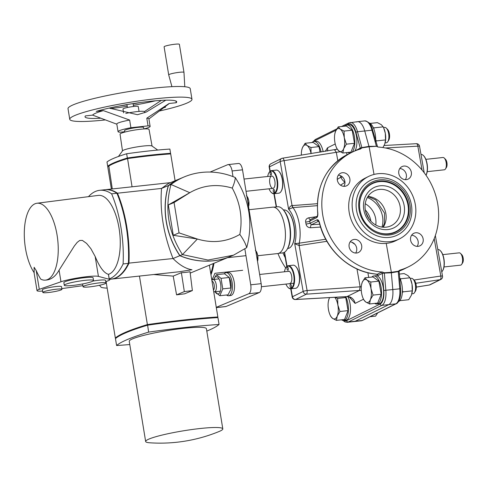 <?xml version="1.0" encoding="UTF-8"?>
<svg xmlns="http://www.w3.org/2000/svg" width="487" height="487" viewBox="0 0 487 487"><rect width="100%" height="100%" fill="white"/><g stroke="black" fill="none" stroke-linecap="round" stroke-linejoin="round"><path stroke-width="0.73" d="M376.956 146.277L368.963 146.362L364.739 130.973A15.481 6.629 -96.2 0 0 357.495 121.689A15.481 6.629 -96.2 0 0 356.49 121.981M360.52 148.973L361.987 147.871A1.236 0.578 -103.9 0 1 361.859 147.61L368.963 146.362A1.236 0.53 -96.2 0 0 369.128 146.776L374.022 174.437L369.128 146.776L376.384 146.313L378.289 147.074A63.858 57.009 -116.3 0 1 436.541 198.355A63.858 57.009 -116.3 0 1 408.581 266.766A63.858 57.009 -116.3 0 1 399.93 270.108L398.214 271.259L391.347 272.306L384.377 272.763L382.319 272.02L381.163 272.318A1.236 1.108 -116.3 0 1 382.307 273.408L378.21 275.435L375.994 273.974M384.377 272.763A1.236 0.536 -88.5 0 0 384.346 273.085L391.341 272.805A1.236 0.53 83.8 0 1 391.347 272.306L386.228 243.378L391.347 272.306A1.236 0.53 83.8 0 0 391.341 272.805L392.802 289.558A15.481 6.629 83.8 0 1 388.815 304.612L355.23 321.25L388.815 304.612L395.767 303.858L362.182 320.495A15.481 6.629 83.8 0 1 361.177 320.793L354.226 321.548A15.481 6.629 -96.2 0 0 355.23 321.25L348.272 322.004L381.857 305.367A15.481 6.629 -96.2 0 0 385.85 290.313L384.346 273.085L382.307 273.408L383.793 290.459L392.802 289.558A15.481 6.629 83.8 0 1 388.815 304.612L381.857 305.367A1.546 1.382 63.7 0 1 380.201 304.01A13.934 5.966 -96.2 0 0 383.793 290.459M361.987 147.871L369.128 146.776A1.236 0.53 -96.2 0 1 368.963 146.362L364.739 130.973A15.481 6.629 -96.2 0 0 357.495 121.689L348.923 122.864L341.533 126.523M360.417 149.01A63.858 57.009 63.7 0 0 351.894 152.315A63.858 57.009 63.7 0 0 323.946 220.8A63.858 57.009 63.7 0 0 382.319 272.02M354.201 239.434A6.964 6.221 -116.3 0 1 361.397 244.48A6.964 6.221 -116.3 0 1 358.499 252.467A6.964 6.221 -116.3 0 1 349.83 248.985A6.964 6.221 -116.3 0 1 352.314 239.981A6.964 6.221 -116.3 0 1 354.201 239.434M344.802 186.314A6.964 6.221 63.7 0 0 346.689 185.766A6.964 6.221 63.7 0 0 349.173 176.763A6.964 6.221 63.7 0 0 340.504 173.281A6.964 6.221 63.7 0 0 337.607 181.261A6.964 6.221 63.7 0 0 344.802 186.314M277.961 253.526A63.858 57.009 63.7 0 0 285.686 267.972M357.495 121.689L364.726 120.904A15.481 6.629 83.8 0 1 371.971 130.193L357.507 131.758L361.859 147.61L360.264 148.085A1.236 1.108 -116.3 0 1 359.936 149.15M319.734 224.209L311.455 224.726L310.085 223.277A23.845 1.528 -99.5 0 0 309.695 221.098L316.739 217.61C317.621 216.952 317.968 215.394 317.792 212.941A63.858 57.009 -116.3 0 1 347.517 154.482L351.894 152.315M320.58 227.07L310.542 227.752C308.015 227.587 306.518 226.376 306.043 224.123L310.085 223.277L317.128 219.789C318.078 219.527 318.882 220.556 319.551 222.876L319.411 222.985C325.724 249.478 349.185 271.265 374.363 273.907L376.609 274.224M319.551 222.876A63.858 57.009 63.7 0 0 374.515 273.877L376.786 274.388M291.037 288.773L292.45 296.747A3.099 0.432 170 0 0 292.182 296.985A3.099 3.099 0 0 0 295.408 299.535A3.099 1.406 -93.2 0 0 295.652 299.475L347.103 296.577A7.743 6.909 -116.3 0 1 355.108 303.395L349.319 297.027M325.255 151.372L327.562 147.768L335.239 143.963M343.992 126.255L348.357 124.094A14.245 6.1 -96.2 0 1 355.948 132.367L360.264 148.085L355.51 150.696M356.04 150.173A1.236 1.108 -116.3 0 1 356.058 150.477M317.451 216.1L317.792 212.941M350.141 241.881A6.964 6.221 -116.3 0 1 355.979 245.941A6.964 6.221 -116.3 0 1 355.668 253.039M343.865 186.338A6.964 6.221 63.7 0 0 344.169 179.234A6.964 6.221 63.7 0 0 338.337 175.18M381.163 272.318L377.072 274.345A1.236 1.108 -116.3 0 1 378.21 275.435M344.966 182.296L340.541 185.188M356.971 268.964L360.137 286.825A7.743 1.084 170 0 0 361.293 286.673M340.462 175.679L340.742 177.25L337.241 179.405M317.354 203.688L292.267 205.599A3.099 1.211 85.5 0 0 292.949 207.608A25.16 10.769 83.8 0 1 299.237 243.165A1.583 1.449 -78.8 0 1 299.14 243.177A3.099 1.224 -95.6 0 0 299.14 245.558L294.714 243.683L299.14 243.177M325.736 239.233L299.237 243.165A3.099 1.242 81.4 0 0 299.335 245.533L326.899 241.308M317.311 205.66L292.949 207.608A1.583 1.327 -146.5 0 0 292.845 207.614L288.627 209.313C289.485 206.957 290.629 205.727 292.072 205.624A4.499 4.085 -117.8 0 1 292.267 205.599M299.335 245.533A4.499 4.085 -117.8 0 1 299.14 245.558L307.096 290.532A3.099 0.432 170 0 0 303.164 291.439A3.099 2.764 63.7 0 0 306.366 294.166A3.099 1.211 -94 0 0 307.096 290.532L360.137 286.825L359.461 290.453A7.743 6.909 -116.3 0 1 361.281 290.593M269.95 171.375L269.195 167.108A3.099 0.432 -10 0 1 269.463 166.864L280.177 161.562L288.627 209.313A22.061 9.448 -96.2 0 1 294.714 243.683L303.164 291.439L292.45 296.747A3.099 2.764 -116.3 0 0 295.652 299.475L306.366 294.166L359.461 290.453L346.908 296.638C349.843 297.161 351.115 297.606 350.725 297.971L350.305 297.161M327.477 151.019A7.743 6.909 63.7 0 0 327.562 147.768M334.959 149.844A7.743 6.909 63.7 0 0 336.401 149.339L336.401 149.339A7.743 6.909 63.7 0 0 337.071 148.955M334.587 149.911L336.328 152.315A7.743 1.084 170 0 0 340.109 151.731M342.513 177.012A7.743 1.084 170 0 1 340.742 177.25A7.743 3.257 -118.6 0 0 344.96 182.156M306.043 224.123L305.678 222.09C305.367 219.881 306.402 218.45 308.782 217.799L316.221 216.709M310.28 219.649A3.099 1.364 81.4 0 1 308.782 217.799M305.678 222.09A3.099 0.572 -10.2 0 0 309.695 221.098L310.542 219.582M310.195 219.692L317.329 216.155M318.65 221.165L311.455 224.726A3.099 1.333 -93.6 0 0 310.542 227.752M292.845 207.614A3.099 1.236 82.5 0 1 292.072 205.624L284.11 160.649A3.099 1.242 -99.1 0 0 282.472 158.202A3.099 1.242 -99.1 0 0 282.308 158.257A3.099 2.764 63.7 0 0 281.583 158.482A3.099 2.764 63.7 0 0 280.177 161.562A3.099 0.432 -10 0 1 284.11 160.649L336.328 152.315L337.82 160.734M342.939 320.428L345.027 321.931L347.268 322.297L354.226 321.548A15.481 6.629 -96.2 0 0 355.23 321.25L362.182 320.495A1.546 1.382 -116.3 0 0 362.602 320.373L361.177 320.793M398.214 271.259A1.236 0.517 76.1 0 0 398.256 271.582L391.341 272.805L392.802 289.558L399.76 288.803A15.481 6.629 83.8 0 1 395.767 303.858A1.546 1.382 -116.3 0 0 396.187 303.736L362.602 320.373M403.869 166.067A6.964 6.221 -116.3 0 1 411.058 171.12A6.964 6.221 -116.3 0 1 408.161 179.1A6.964 6.221 -116.3 0 1 399.492 175.618A6.964 6.221 -116.3 0 1 401.976 166.615A6.964 6.221 -116.3 0 1 403.869 166.067M415.673 232.768A6.964 6.221 63.7 0 0 413.78 233.322A6.964 6.221 63.7 0 0 411.302 242.325A6.964 6.221 63.7 0 0 419.964 245.807A6.964 6.221 63.7 0 0 422.868 237.82A6.964 6.221 63.7 0 0 415.673 232.768M364.726 120.904C368.884 121.592 371.551 124.739 372.719 130.352A1.236 0.396 164.6 0 0 371.971 130.193L376.323 146.045A1.236 0.475 -88.8 0 0 376.384 146.313M399.626 270.34L399.133 271.417L400.637 288.669L399.76 288.803L398.256 271.582L398.999 271.6M413.987 280.031L440.82 276.038A3.099 1.437 81.5 0 1 440.12 279.672A3.099 2.764 63.7 0 0 440.845 279.441A3.099 3.099 0 0 0 442.519 276.129A3.099 0.432 170 0 0 440.82 276.038L434.197 238.63M416.318 287.093L429.248 285.029A3.099 3.099 0 0 0 430.131 284.749A3.099 2.764 -116.3 0 1 429.406 284.974A3.099 1.242 80.9 0 1 429.248 285.029A3.099 1.242 80.9 0 1 429.077 285.029M417.14 246.379A6.964 6.221 63.7 0 0 417.444 239.281A6.964 6.221 63.7 0 0 411.612 235.221M399.803 168.52A6.964 6.221 -116.3 0 1 405.641 172.575A6.964 6.221 -116.3 0 1 405.33 179.679M416.312 143.695A3.099 1.406 86.8 0 1 417.834 146.161A3.099 0.432 -10 0 1 419.532 146.246A3.099 3.099 0 0 0 416.312 143.695L384.127 145.51M297.941 286.453A11.225 4.803 -96.2 0 0 298.056 286.277A11.225 4.803 -96.2 0 0 299.505 276.178A11.225 4.803 -96.2 0 0 295.926 266.626A11.225 4.803 -96.2 0 0 295.773 266.474M288.121 287.519A11.609 4.973 -96.2 0 0 288.274 287.683A11.609 4.973 -96.2 0 0 290.763 288.803L295.633 288.28A11.609 4.973 -96.2 0 0 296.382 288.054A11.609 4.973 -96.2 0 0 297.825 286.648A11.609 4.973 -96.2 0 0 299.322 276.202A11.609 4.973 -96.2 0 0 295.621 266.316A11.609 4.973 -96.2 0 0 293.131 265.19L288.261 265.719A11.609 4.973 -96.2 0 0 286.07 267.351A11.609 4.973 -96.2 0 0 285.954 267.54M290.763 288.803A11.609 4.973 -96.2 0 0 291.518 288.584A11.609 4.973 -96.2 0 0 294.343 275.831A11.609 4.973 -96.2 0 0 288.261 265.719M285.93 284.085A11.225 4.803 -96.2 0 0 287.969 287.373A11.225 4.803 -96.2 0 0 291.104 288.243A11.225 4.803 -96.2 0 0 293.308 273.25A11.225 4.803 -96.2 0 0 285.839 267.716A11.225 4.803 -96.2 0 0 284.481 271.783M287.854 271.417A6.191 2.654 83.8 0 1 288.499 271.143A6.191 2.654 83.8 0 1 291.743 276.537A6.191 2.654 83.8 0 1 290.234 283.337A6.191 2.654 83.8 0 1 289.832 283.458M287.36 267.113A1.546 0.664 83.8 0 1 287.464 267.083A1.546 0.664 83.8 0 1 288.286 268.55A1.546 0.664 83.8 0 1 287.799 270.163A1.546 0.664 83.8 0 1 286.983 268.812A1.546 0.664 83.8 0 1 287.36 267.113M290.97 287.488A1.546 0.664 -96.2 0 0 291.348 285.79A1.546 0.664 -96.2 0 0 290.532 284.438A1.546 0.664 -96.2 0 0 290.045 286.052A1.546 0.664 -96.2 0 0 290.867 287.519A1.546 0.664 -96.2 0 0 290.97 287.488M281.109 191.367A11.225 4.803 -96.2 0 0 281.23 191.19A11.225 4.803 -96.2 0 0 282.679 181.091A11.225 4.803 -96.2 0 0 279.1 171.54A11.225 4.803 -96.2 0 0 278.948 171.387M271.289 192.432A11.609 4.973 -96.2 0 0 271.442 192.596A11.609 4.973 -96.2 0 0 273.931 193.716L278.801 193.193A11.609 4.973 -96.2 0 0 279.556 192.968A11.609 4.973 -96.2 0 0 280.993 191.561A11.609 4.973 -96.2 0 0 282.497 181.109A11.609 4.973 -96.2 0 0 278.789 171.229A11.609 4.973 -96.2 0 0 276.299 170.103L271.429 170.633A11.609 4.973 -96.2 0 0 269.238 172.264A11.609 4.973 -96.2 0 0 269.122 172.453M273.931 193.716A11.609 4.973 -96.2 0 0 274.686 193.497A11.609 4.973 -96.2 0 0 277.511 180.744A11.609 4.973 -96.2 0 0 271.429 170.633M269.019 188.798A11.225 4.803 -96.2 0 0 271.137 192.286A11.225 4.803 -96.2 0 0 274.272 193.156A11.225 4.803 -96.2 0 0 276.476 178.163A11.225 4.803 -96.2 0 0 269.007 172.629A11.225 4.803 -96.2 0 0 267.686 176.489M273.402 188.25A6.191 2.654 83.8 0 1 273 188.372A6.191 2.654 83.8 0 1 269.701 182.497A6.191 2.654 83.8 0 1 271.667 176.057A6.191 2.654 83.8 0 1 274.912 181.45A6.191 2.654 83.8 0 1 273.402 188.25M270.535 172.027A1.546 0.664 83.8 0 1 270.632 171.996A1.546 0.664 83.8 0 1 271.46 173.463A1.546 0.664 83.8 0 1 270.967 175.07A1.546 0.664 83.8 0 1 270.157 173.725A1.546 0.664 83.8 0 1 270.535 172.027M274.138 192.402A1.546 0.664 -96.2 0 0 274.516 190.697A1.546 0.664 -96.2 0 0 273.706 189.352A1.546 0.664 -96.2 0 0 273.213 190.965A1.546 0.664 -96.2 0 0 274.041 192.432A1.546 0.664 -96.2 0 0 274.138 192.402M437.807 249.514A11.609 4.973 83.8 0 1 440.272 250.641A11.609 4.973 83.8 0 1 443.974 260.521A11.609 4.973 83.8 0 1 442.476 270.967A11.609 4.973 83.8 0 1 441.764 271.856M440.425 250.799A11.225 4.803 83.8 0 1 440.577 250.951A11.225 4.803 83.8 0 1 444.156 260.502A11.225 4.803 83.8 0 1 442.707 270.602A11.225 4.803 83.8 0 1 442.592 270.778M420.981 154.422A11.609 4.973 83.8 0 1 423.44 155.554A11.609 4.973 83.8 0 1 426.009 175.235M423.599 155.712A11.225 4.803 83.8 0 1 423.751 155.858A11.225 4.803 83.8 0 1 427.3 165.178A11.225 4.803 83.8 0 1 426.028 175.265M291.823 245.521A18.963 8.121 -96.2 0 0 291.938 245.345A18.963 8.121 -96.2 0 0 294.385 228.281A18.963 8.121 -96.2 0 0 288.341 212.137A18.963 8.121 -96.2 0 0 288.188 211.985M287.677 248.467L288.048 248.431A19.352 8.285 -96.2 0 0 289.308 248.06A19.352 8.285 -96.2 0 0 291.707 245.71A19.352 8.285 -96.2 0 0 294.203 228.3A19.352 8.285 -96.2 0 0 288.03 211.827A19.352 8.285 -96.2 0 0 283.878 209.952L283.507 209.994M345.752 296.705A14.129 6.051 83.8 0 1 348.321 311.643A14.129 6.051 83.8 0 1 343.743 320.464L345.825 320.239A14.129 6.051 -96.2 0 0 350.397 311.54A14.129 6.051 -96.2 0 0 347.937 296.668M343.743 320.464A14.129 6.051 83.8 0 1 341.551 319.813M376.871 304.052L378.959 303.827A14.129 6.051 -96.2 0 0 383.446 289.132A14.129 6.051 -96.2 0 0 375.915 275.739L373.827 275.965A14.129 6.051 83.8 0 1 381.364 289.357A14.129 6.051 83.8 0 1 376.871 304.052A14.129 6.051 83.8 0 1 374.686 303.401M371.831 277.066A14.129 6.051 83.8 0 1 372.908 276.239A14.129 6.051 83.8 0 1 373.827 275.965M323.155 151.707A14.129 6.051 -96.2 0 0 316.069 141.212L313.981 141.443A14.129 6.051 83.8 0 1 321.091 152.035M311.984 142.545A14.129 6.051 83.8 0 1 313.068 141.711A14.129 6.051 83.8 0 1 313.981 141.443M354.883 150.952A14.129 6.051 -96.2 0 0 356.192 134.832A14.129 6.051 -96.2 0 0 349.197 124.806L347.115 125.031A14.129 6.051 83.8 0 1 354.372 136.433A14.129 6.051 83.8 0 1 351.791 152.37M345.113 126.133A14.129 6.051 83.8 0 1 346.196 125.305A14.129 6.051 83.8 0 1 347.115 125.031M350.159 153.119L350.305 153.107A14.129 6.051 83.8 0 1 350.159 153.119A14.129 6.051 83.8 0 1 347.968 152.468M398.457 301.605A14.129 6.051 -96.2 0 0 402.378 292.097A14.129 6.051 -96.2 0 0 399.699 277.937M375.666 141.078A14.129 6.051 -96.2 0 0 369 122.858M377.687 312.904L375.593 316.124L369.943 316.733M399.364 274.084L404.094 273.572L407.948 275.575L409.938 277.785L410.681 279.508A11.609 4.973 83.8 0 1 412.026 284.219A11.609 4.973 83.8 0 1 412.112 292.699A11.609 4.973 83.8 0 1 412.081 292.851M410.383 278.789L412.026 284.219L412.252 290.855L402.986 291.859L402.335 292.754M399.967 278.491L400.673 278.789L400.594 279.982M402.414 290.532L402.986 291.859M409.938 277.785L400.673 278.789M412.252 290.855L411.418 295.183L408.721 299.712L399.73 300.686M370.163 123.418L377.382 122.639L381.236 124.642L383.226 126.851L383.969 128.574A11.609 4.973 83.8 0 1 385.314 133.286A11.609 4.973 83.8 0 1 385.394 141.766A11.609 4.973 83.8 0 1 385.369 141.918M383.665 127.862L385.314 133.286L385.54 139.921L376.274 140.926L375.8 141.571M373.255 127.557L373.961 127.856L373.876 129.049M375.702 139.599L376.274 140.926M383.226 126.851L373.961 127.856M385.54 139.921L384.706 144.249L382.898 147.549M334.733 297.32A11.609 4.973 83.8 0 1 337.868 305.075A11.609 4.973 83.8 0 1 337.26 316.039L336.426 320.367L344.534 319.49L348.065 310.633L345.752 297.563L344.644 296.766M335.184 297.295L337.643 298.44L337.868 305.075L339.956 311.51L337.26 316.039A11.609 4.973 83.8 0 1 332.566 318.364L330.576 316.154L329.839 314.432A11.609 4.973 83.8 0 1 328.488 309.72A11.609 4.973 83.8 0 1 328.408 301.24A11.609 4.973 83.8 0 1 329.072 298.817L328.433 301.088M345.752 297.563L337.643 298.44M329.656 297.606A11.609 4.973 83.8 0 0 329.121 298.695L329.62 297.612M336.426 320.367L332.566 318.364A11.609 4.973 83.8 0 1 329.839 314.432M348.065 310.633L339.956 311.51M369.554 303.961L377.662 303.078L381.193 294.221L378.88 281.151L373.036 276.939L364.927 277.815L366.875 279.995L370.771 282.028L370.997 288.669L373.085 295.104L370.388 299.633L369.554 303.961L365.7 301.952L363.71 299.742L362.967 298.026A11.609 4.973 83.8 0 1 361.622 293.308A11.609 4.973 83.8 0 1 361.537 284.834A11.609 4.973 83.8 0 1 362.206 282.405L361.567 284.676M378.88 281.151L370.771 282.028M366.875 279.995A11.609 4.973 83.8 0 0 362.255 282.29L364.927 277.815M366.954 280.049A11.609 4.973 83.8 0 1 370.997 288.669A11.609 4.973 83.8 0 1 370.388 299.633A11.609 4.973 83.8 0 1 365.7 301.952A11.609 4.973 83.8 0 1 362.967 298.026M381.193 294.221L373.085 295.104M410.231 278.442L411.375 278.32A7.743 3.312 83.8 0 1 413.031 279.069A7.743 3.312 83.8 0 1 415.332 284.469A7.743 3.312 83.8 0 1 414.504 292.62A7.743 3.312 83.8 0 1 413.043 293.71L411.868 293.838M413.031 279.069L414.26 280.305A6.191 2.654 83.8 0 1 416.099 284.627A6.191 2.654 83.8 0 1 415.435 291.147L414.504 292.62M320.026 152.206L319.034 146.63L313.19 142.417L305.081 143.294L307.035 145.473L310.925 147.506L311.071 153.636A11.609 4.973 83.8 0 0 307.114 145.528M319.034 146.63L310.925 147.506M301.386 155.183A11.609 4.973 83.8 0 1 301.69 150.306A11.609 4.973 83.8 0 1 302.36 147.884L301.721 150.154M307.035 145.473A11.609 4.973 83.8 0 0 302.409 147.762L305.081 143.294M342.842 153.028L350.95 152.145L354.481 143.288L352.168 130.218L346.324 126.005L338.209 126.882L340.243 129.122L344.059 131.094L344.285 137.736L346.373 144.17L343.676 148.699L342.842 153.028L338.982 151.019L336.992 148.815L336.255 147.092A11.609 4.973 83.8 0 1 334.904 142.374A11.609 4.973 83.8 0 1 334.825 133.901A11.609 4.973 83.8 0 1 335.494 131.472L334.855 133.742M352.168 130.218L344.059 131.094M340.163 129.061A11.609 4.973 83.8 0 0 335.537 131.356L338.209 126.882M340.243 129.122A11.609 4.973 83.8 0 1 344.285 137.736A11.609 4.973 83.8 0 1 343.676 148.699A11.609 4.973 83.8 0 1 338.982 151.019A11.609 4.973 83.8 0 1 336.255 147.092M354.481 143.288L346.373 144.17M383.519 127.509L384.657 127.387A7.743 3.312 83.8 0 1 386.319 128.136A7.743 3.312 83.8 0 1 388.62 133.535A7.743 3.312 83.8 0 1 387.786 141.687A7.743 3.312 83.8 0 1 386.325 142.776L385.15 142.904M386.319 128.136L387.542 129.372A6.191 2.654 83.8 0 1 389.387 133.694A6.191 2.654 83.8 0 1 388.717 140.213L387.786 141.687M368.525 176.471L365.092 178.175A34.833 31.095 63.7 0 0 352.685 223.186A34.833 31.095 63.7 0 0 396.01 240.602L399.45 238.898A34.833 31.095 63.7 0 0 413.944 198.976A34.833 31.095 63.7 0 0 377.979 173.725A34.833 31.095 63.7 0 0 368.525 176.471A34.833 31.095 63.7 0 0 354.031 216.386A34.833 31.095 63.7 0 0 389.996 241.643A34.833 31.095 63.7 0 0 399.45 238.898M378.728 177.962A30.486 27.217 -116.3 0 1 410.34 219.972A30.486 27.217 -116.3 0 1 362.894 225.116A30.486 27.217 -116.3 0 1 378.728 177.962M380.116 185.797A22.451 20.04 63.7 0 0 368.458 220.52A22.451 20.04 63.7 0 0 403.388 216.733A22.451 20.04 63.7 0 0 380.116 185.797M379.397 189.437A19.352 17.276 63.7 0 0 374.15 190.965A19.352 17.276 63.7 0 0 367.259 215.972A19.352 17.276 63.7 0 0 391.329 225.645A19.352 17.276 63.7 0 0 399.377 203.469A19.352 17.276 63.7 0 0 379.397 189.437M425.869 159.346L442.969 157.49A6.191 2.654 83.8 0 1 444.296 158.092A6.191 2.654 83.8 0 1 446.275 163.364A6.191 2.654 83.8 0 1 445.471 168.934A6.191 2.654 83.8 0 1 444.631 169.72A6.191 2.654 83.8 0 1 444.302 169.805L427.202 171.655M445.471 168.934L446.409 167.461A4.645 1.991 -96.2 0 0 447.005 163.285A4.645 1.991 -96.2 0 0 445.526 159.328L444.296 158.092M212.003 281.218A4.645 1.991 83.8 0 1 214.201 285.041A4.645 1.991 83.8 0 1 213.458 290.094M213.726 291.737A6.191 2.654 -96.2 0 0 214.365 291.841A6.191 2.654 -96.2 0 0 216.331 285.4A6.191 2.654 -96.2 0 0 213.026 279.526A6.191 2.654 -96.2 0 0 211.869 280.384M442.774 254.628L459.217 252.844A6.191 2.654 83.8 0 1 460.544 253.447A6.191 2.654 83.8 0 1 462.516 258.719A6.191 2.654 83.8 0 1 461.719 264.289A6.191 2.654 83.8 0 1 460.55 265.159L443.998 266.955M461.719 264.289L462.65 262.816A4.645 1.991 -96.2 0 0 463.253 258.64A4.645 1.991 -96.2 0 0 461.767 254.683L460.544 253.447M224.227 273.846A11.609 4.973 83.8 0 1 225.487 272.823A11.609 4.973 83.8 0 1 226.102 272.665A11.609 4.973 83.8 0 1 232.299 283.671A11.609 4.973 83.8 0 1 228.604 295.749A11.609 4.973 83.8 0 1 226.522 295M226.102 272.665L228.19 272.44A11.609 4.973 83.8 0 1 234.381 283.446A11.609 4.973 83.8 0 1 230.692 295.524L228.604 295.749M286.94 249.654L287.409 248.918A22.451 9.612 -96.2 0 0 290.307 228.72A22.451 9.612 -96.2 0 0 283.148 209.611L282.533 208.996A23.224 9.941 83.8 0 1 289.942 228.762A23.224 9.941 83.8 0 1 286.94 249.654A23.224 9.941 83.8 0 1 283.781 252.601A23.224 9.941 83.8 0 1 282.557 252.917L278.68 253.337M273.676 207.164L277.553 206.744A23.224 9.941 83.8 0 1 282.533 208.996M257.745 255.724L277.7 253.563A23.339 9.996 -96.2 0 0 278.935 253.24A23.339 9.996 -96.2 0 0 284.944 227.819A23.339 9.996 -96.2 0 0 272.671 207.158L249.052 209.714M244.864 248.96L250.732 284.804A7.743 3.312 83.8 0 1 248.808 293.716L216.283 307.334M210.116 172.057L227.685 164.703A7.743 3.312 83.8 0 1 228.093 164.594L238.527 163.468A7.743 3.312 83.8 0 1 242.52 169.835L261.16 283.671A7.743 3.312 83.8 0 1 259.242 292.584L226.023 306.493A7.743 3.312 83.8 0 1 225.615 306.597L216.325 307.607M228.093 164.594A7.743 3.312 83.8 0 1 232.092 170.967L233.017 176.623M183.97 72.362L179.38 44.305A7.743 0.883 170.7 0 0 179.289 44.201A7.743 0.883 170.7 0 0 171.089 44.774A7.743 0.883 170.7 0 0 164.101 46.807L168.697 74.864A7.743 0.883 170.7 0 0 168.697 74.876A7.743 0.883 170.7 0 1 175.679 72.831A7.743 0.883 170.7 0 1 183.885 72.259A7.743 0.883 170.7 0 1 183.97 72.362A7.743 0.883 170.7 0 1 183.976 72.374L184.792 86.735M159.359 111.024A61.922 7.055 170.7 0 0 191.975 99.299A61.922 7.055 170.7 0 0 129.725 102.343A61.922 7.055 170.7 0 0 69.751 119.315A61.922 7.055 170.7 0 0 104.796 119.985M100.316 118.238A46.442 5.29 -9.3 0 1 85.03 116.813A46.442 5.29 -9.3 0 1 85.469 115.894L92.621 115.121A38.875 4.432 -9.3 0 1 103.378 110.616L96.225 111.389A46.442 5.29 -9.3 0 1 146.49 101.74A46.442 5.29 -9.3 0 1 176.696 101.801A46.442 5.29 -9.3 0 1 176.257 102.72L169.105 103.494A38.875 4.432 -9.3 0 1 168.514 104.084L148.912 118.944M164.192 107.365L165.501 107.219A46.442 5.29 -9.3 0 1 163.687 107.743M176.257 102.72L175.99 101.071M191.975 99.299L190.234 88.677A61.922 7.055 170.7 0 0 127.984 91.72A61.922 7.055 170.7 0 0 68.016 108.686L69.751 119.315M165.787 100.188L146.337 112.016L137.492 114.707L109.216 108.077M103.378 110.616L129.645 120.052L130.9 127.716L148.048 125.859L146.794 118.195L169.105 103.494M155.365 100.815A46.442 5.29 -9.3 0 1 133.347 105.295M127.235 106.294A46.442 5.29 -9.3 0 1 110.47 108.528M143.884 128.945A16.254 1.851 170.7 0 0 150.136 126.413L148.882 118.749A16.254 1.851 170.7 0 0 146.794 118.195M116.831 124.197L92.621 115.121M129.645 120.052A16.254 1.851 170.7 0 0 116.801 124.002L118.055 131.667A16.254 1.851 170.7 0 0 120.143 132.22L124.733 131.721M144.469 111.572L161.355 100.377M119.79 105.892A50.313 5.734 170.7 0 0 126.991 104.827M133.103 103.828A50.313 5.734 170.7 0 0 140.274 102.538M130.9 127.716A16.254 1.851 170.7 0 0 118.055 131.667M150.136 126.413A16.254 1.851 170.7 0 0 148.048 125.859M144.755 112.716L144.596 111.73A13.161 1.498 170.7 0 0 125.774 113.447M123.601 112.862L122.974 109.039A7.743 0.883 -9.3 0 1 130.473 106.921A7.743 0.883 -9.3 0 1 138.253 106.537L139.051 111.413M143.89 128.964L143.641 127.472A9.673 1.102 170.7 0 0 133.919 127.947A9.673 1.102 170.7 0 0 124.544 130.601L124.788 132.093M127.527 158.324L127.35 158.001A96.755 11.024 -9.3 0 1 170.572 153.314L169.878 149.065A96.755 11.024 170.7 0 0 126.657 153.752A96.755 11.024 170.7 0 0 106.988 161.982L107.688 166.231A96.755 11.024 -9.3 0 1 127.35 158.001L126.657 153.752M107.688 166.231L108.065 166.469A96.475 10.994 -9.3 0 1 108.826 165.884C113.788 163.017 120.021 160.491 127.515 158.318C143.409 156.09 157.678 154.543 170.322 153.679L170.7 153.91C157.934 154.781 143.519 156.345 127.442 158.604C118.146 161.459 111.858 164.003 108.577 166.231A96.785 11.024 170.7 0 0 107.761 166.84L108.047 166.469M170.292 153.685L170.572 153.314M157.697 150.057L151.956 145.99A14.987 1.704 170.7 0 0 137.024 146.904A14.987 1.704 170.7 0 0 122.572 150.8L118.438 156.473M152.066 146.07L149.034 129.396A14.689 1.674 170.7 0 0 134.272 130.12A14.689 1.674 170.7 0 0 120.045 134.138L122.493 150.909M180.111 255.401L179.819 255.699A77.409 69.391 -112.7 0 1 168.338 185.59L168.709 185.742M181.59 178.017L168.338 183.562L161.562 188.426L117.47 193.205A77.409 33.14 83.8 0 1 128.952 263.315A77.409 33.14 83.8 0 1 111.651 279.081L179.106 271.77L191.963 269.755C185.772 268.769 179.466 265.031 173.043 258.536C163.541 234.314 159.718 210.944 161.562 188.426L168.338 185.59A77.409 69.391 -112.7 0 1 181.59 178.017A77.409 69.391 -112.7 0 1 181.657 177.992M109.721 279.288L111.097 279.142A77.409 33.14 -96.2 0 0 125.713 268.264A77.409 33.14 -96.2 0 0 128.391 263.376L128.538 263.163A77.098 33.013 -96.2 0 0 117.13 193.497A77.098 33.013 83.8 0 1 128.538 263.163A77.098 33.013 83.8 0 1 125.902 267.966A77.098 33.013 83.8 0 1 125.804 268.112A77.098 33.013 -96.2 0 0 128.538 263.163L173.043 258.536L179.819 255.699A77.409 69.391 -112.7 0 0 230.814 256.314A77.409 69.391 -112.7 0 0 230.875 256.284M173.195 276.111L181.377 272.683A77.299 69.635 -106 0 0 190.027 271.752L192.371 290.575L184.603 293.825A147.147 15.663 -10.2 0 0 176.574 294.854L173.195 276.111L153.667 274.528M230.814 256.314L190.198 273.11M139.446 276.068L147.391 324.598A147.098 16.759 -9.3 0 1 217.853 316.958L217.579 317.329A146.794 16.722 170.7 0 0 147.567 324.92L147.397 324.598M209.392 265.281L217.853 316.958M176.574 294.854L184.342 291.603L181.377 272.683M192.371 290.575L184.342 291.603M42.613 291.08A15.127 1.723 -9.3 0 1 37.018 290.654A15.127 1.723 -9.3 0 1 39.295 289.327L60.972 281.778A20.935 2.386 -9.3 0 1 81.518 277.353A20.935 2.386 -9.3 0 1 98.423 276.379L109.228 279.288A15.901 1.814 -9.3 0 1 109.782 279.648L109.228 278.911A77.409 33.14 -96.2 0 0 123.108 263.948A77.409 33.14 -96.2 0 0 111.626 193.838L117.47 193.205A77.409 33.14 83.8 0 0 105.539 189.674A77.409 33.14 83.8 0 0 105.259 189.711M175.095 180.738L170.7 153.91M132.056 186.801L127.515 158.318M106.495 281.34L106.184 282.131L115.34 338.015C119.65 334.234 130.333 329.76 147.391 324.598M111.395 189.041L107.761 166.84M99.482 285.285L101.247 287.397A123.85 53.028 -96.2 0 0 107.158 288.079M147.567 324.92C142.6 326.284 135.721 328.676 126.918 332.091C119.826 335.33 116.095 337.381 115.717 338.252L115.34 338.015M115.717 338.252A146.794 16.722 170.7 0 0 115.742 338.252L115.468 338.617L116.6 345.52A147.068 16.753 170.7 0 0 129.779 344.54M168.313 204.942L189.784 192.694L174.072 202.531L179.039 232.883L197.369 239.032C212.509 243.524 226.662 241.99 239.829 234.43C242.824 218.383 240.298 202.939 232.244 188.092C217.099 183.599 202.945 185.133 189.784 192.694L170.992 184.476C164.423 208.972 168.252 232.348 182.473 254.591L197.369 239.032L173.281 235.294L168.313 204.942L174.072 202.531M173.281 235.294L179.039 232.883M246.72 247.627C253.295 223.131 249.466 199.755 235.239 177.512A77.409 69.391 67.3 0 0 201.715 172.416A77.409 69.391 67.3 0 0 184.25 176.903A77.409 69.391 67.3 0 0 170.992 184.476L168.465 185.535A77.409 69.391 67.3 0 0 179.947 255.651L182.473 254.591L208.016 260.052L233.468 255.2L246.72 247.627C245.594 243.628 243.293 239.227 239.829 234.43M232.244 188.092C234.192 183.654 235.191 180.129 235.239 177.512M179.947 255.651A77.409 69.391 67.3 0 0 230.935 256.259L233.468 255.2M184.25 176.903L181.718 177.962A77.409 69.391 67.3 0 0 168.465 185.535M206.798 331.087A147.068 16.753 170.7 0 0 219.053 324.482A147.068 16.753 170.7 0 0 148.632 332.11A147.068 16.753 170.7 0 0 116.6 345.52M222.809 428.877L206.403 328.682A39.088 4.456 170.7 0 0 175.649 329.322A39.088 4.456 170.7 0 0 132.708 338.806A39.088 4.456 170.7 0 0 129.25 341.32L145.656 441.508A39.088 4.456 -9.3 0 1 149.113 439A39.088 4.456 -9.3 0 1 200.212 428.505A39.088 4.456 -9.3 0 1 222.809 428.877A39.088 4.456 -9.3 0 1 219.205 431.452A154.811 154.811 0 0 1 149.899 442.799A39.088 4.456 -9.3 0 1 145.656 441.508M219.053 324.482L217.926 317.573A147.068 16.753 170.7 0 0 147.5 325.206A147.068 16.753 170.7 0 0 115.468 338.617M148.632 332.11L147.579 324.92A146.764 16.722 -9.3 0 1 217.543 317.335L217.926 317.573M115.748 338.246A146.764 16.722 -9.3 0 1 147.579 324.92M213.537 263.546A47.604 20.381 83.8 0 1 210.81 273.931M210.749 273.578A48.377 20.716 -96.2 0 0 213.221 263.674M61.076 289.923A9.673 1.102 -9.3 0 1 50.447 292.273A9.673 1.102 -9.3 0 1 42.832 292.431A9.673 1.102 -9.3 0 1 52.206 289.777A9.673 1.102 -9.3 0 1 61.934 289.302A9.673 1.102 -9.3 0 1 61.076 289.923M42.832 292.431L42.399 289.771A9.673 1.102 -9.3 0 1 51.768 287.123A9.673 1.102 -9.3 0 1 61.496 286.648L61.934 289.302M34.163 272.702A38.668 16.558 83.8 0 1 24.35 230.698A38.668 16.558 83.8 0 1 36.963 203.243A38.668 16.558 83.8 0 1 57.728 239.89A38.668 16.558 83.8 0 1 45.297 280.135A38.668 16.558 83.8 0 1 40.719 279.112A61.819 33.56 85 0 1 36.221 270.577L34.12 267.266L34.163 272.702M109.228 278.911L108.479 274.339A15.328 0.444 -174.5 0 0 108.418 274.327C104.011 273.097 99.591 267.15 95.166 256.479L90.862 248.644L86.583 243.409L82.358 240.395L79.667 240.487L77.196 242.386L74.286 246.075L59.073 270.194C55.67 276.202 51.482 279.477 46.509 280.025L45.297 280.135M108.479 274.339A39.861 17.069 -96.2 0 0 119.504 231.319A39.861 17.069 -96.2 0 0 98.319 195.397L36.963 203.243M111.626 193.838A77.409 33.14 -96.2 0 0 99.695 190.307A77.409 33.14 -96.2 0 0 88.482 196.657M82.887 285.656L61.819 288.602M109.782 279.648A15.901 1.814 -9.3 0 1 105.746 281.565M123.108 263.948L128.391 263.376A77.409 33.14 -96.2 0 0 116.91 193.266A77.409 33.14 -96.2 0 0 104.979 189.735L99.695 190.307M64.29 285.285L63.852 282.624A14.823 1.686 -9.3 0 1 78.212 278.564A14.823 1.686 -9.3 0 1 93.108 277.834L93.547 280.494A14.823 1.686 -9.3 0 1 92.238 281.443A14.823 1.686 -9.3 0 1 75.954 285.041A14.823 1.686 -9.3 0 1 64.29 285.285A14.823 1.686 -9.3 0 1 78.644 281.218A14.823 1.686 -9.3 0 1 93.547 280.494M104.955 283.744A11.609 1.321 -9.3 0 1 92.201 286.563A11.609 1.321 -9.3 0 1 83.064 286.752A11.609 1.321 -9.3 0 1 94.308 283.568A11.609 1.321 -9.3 0 1 105.983 283.002A11.609 1.321 -9.3 0 1 104.955 283.744M83.064 286.752L82.632 284.098A11.609 1.321 -9.3 0 1 82.687 283.933M93.035 281.054A11.609 1.321 -9.3 0 1 105.545 280.342L105.983 283.002M242.678 270.297L214.858 273.31A48.377 20.716 83.8 0 1 211.784 279.879M213.951 263.37A48.377 20.716 83.8 0 1 210.956 274.832M245.825 255.687L227.575 257.666M215.12 291.756A8.705 3.732 -96.2 0 0 218.462 293.862A8.705 3.732 -96.2 0 0 219.984 281.176A8.705 3.732 -96.2 0 0 213.787 279.447M229.45 277.955L229.858 278.929A8.705 3.732 83.8 0 1 230.929 288.828L229.243 277.474L224.586 273.804L216.386 274.692L221.043 278.363L222.766 288.876L219.832 295.725L215.047 291.768M213.738 279.447L216.386 274.692M219.832 295.725L228.032 294.836L230.82 289.442M222.766 288.876L230.966 287.987M221.043 278.363L229.243 277.474M247 197.18L247.579 197.113L247.944 197.965A6.964 2.983 83.8 0 1 248.784 200.997L247.579 197.113L246.392 195.677M248.583 206.835L248.784 200.997A6.964 2.983 83.8 0 1 248.802 205.885A6.964 2.983 83.8 0 1 248.778 206.001M248.291 205.064L248.875 205.003M255.949 251.822L256.527 251.755L256.892 252.607A6.964 2.983 83.8 0 1 257.733 255.638L256.527 251.755L255.34 250.318M257.526 261.476L257.733 255.638A6.964 2.983 83.8 0 1 257.751 260.527A6.964 2.983 83.8 0 1 257.726 260.642M257.239 259.705L257.818 259.644M347.268 322.297A15.481 6.629 -96.2 0 0 348.272 322.004A1.546 1.382 63.7 0 1 346.616 320.641L380.201 304.01M355.948 132.367A1.236 0.396 -15.4 0 1 357.507 131.758A15.481 6.629 -96.2 0 0 350.263 122.468M343.84 320.452A13.934 5.966 -96.2 0 0 346.616 320.641M367.88 272.738L368.702 277.407M363.485 299.243L355.108 303.395M285.242 257.769A63.858 57.009 -116.3 0 1 282.953 252.856M336.079 130.175L314.772 140.731A14.245 6.1 -96.2 0 0 313.774 141.474M314.772 140.731A1.236 1.108 -116.3 0 1 315.332 139.501L313.038 141.723M346.616 152.614L346.994 154.744M354.84 244.249A34.242 30.565 -116.3 0 1 351.864 242.222M284.566 252.187L287.05 266.231M336.401 149.339L282.472 158.202A3.099 3.099 0 0 0 281.583 158.482L270.869 163.79A3.099 2.764 -116.3 0 0 269.463 166.864L270.218 171.144M274.211 193.686L276.543 206.853M317.323 216.173A1.546 1.382 63.7 0 0 316.739 217.61M317.128 219.789A1.546 1.382 63.7 0 0 318.626 221.128M348.357 124.094A1.236 1.108 -116.3 0 1 348.923 122.864M399.145 271.107A63.858 57.009 63.7 0 0 404.204 268.934L398.713 271.265M422.065 170.073L417.834 146.161L385.467 147.981M416.318 287.068L429.406 284.974L440.12 279.672L415.788 283.288M370.887 221.189A19.352 17.276 63.7 0 0 365.305 209.921M379.635 179.88A28.252 25.221 -116.3 0 1 408.928 218.815A28.252 25.221 -116.3 0 1 364.964 223.582A28.252 25.221 -116.3 0 1 379.635 179.88M379.562 181.146A27.089 24.186 -116.3 0 1 407.534 200.79A27.089 24.186 -116.3 0 1 396.26 231.836C384.255 238.295 367.003 230.491 361.652 216.058C359.303 210.013 358.895 204.023 360.435 198.069C362.377 191.257 366.303 186.332 372.214 183.282A27.089 24.186 -116.3 0 1 379.562 181.146M372.165 183.307A27.089 24.186 -116.3 0 1 379.47 181.194A27.089 24.186 -116.3 0 1 407.43 200.808A27.089 24.186 -116.3 0 1 396.217 231.861M360.185 211.255A26.706 23.839 -116.3 0 1 379.379 181.645A26.706 23.839 -116.3 0 1 407.345 217.579A26.706 23.839 -116.3 0 1 366.723 224.458M383.22 227.228A19.352 17.276 63.7 0 0 383.939 207.706A19.352 17.276 63.7 0 0 367.977 196.456M367.344 197.497A23.084 20.606 -116.3 0 1 382.003 227.1M365.238 203.743A19.352 17.276 -116.3 0 1 375.757 224.982M259.242 292.584L248.808 293.716M261.16 283.671L250.732 284.804M226.023 306.493L216.313 307.547M242.52 169.835L232.092 170.967M112.296 188.944L108.826 165.884M36.221 270.577L39.295 289.327M59.073 270.194L60.972 281.778M108.418 274.327L109.228 279.288M95.166 256.479L98.423 276.379M317.658 213.069C316.014 186.101 325.967 166.572 347.517 154.482M292.182 296.985L290.739 288.809M286.782 266.462L284.286 252.351M276.239 206.89L273.907 193.723M318.894 221.08L318.504 221.001L319.411 222.985M270.869 163.79A3.099 3.099 0 0 0 269.195 167.108M295.408 299.535L346.908 296.638M336.846 128.848L315.332 139.501M408.581 266.766L404.204 268.934M372.719 130.352L377.583 146.879M442.519 276.129L435.341 235.562M424.226 172.782L419.532 146.246M430.131 284.749L440.845 279.441M400.637 288.669C401.446 300.838 396.485 304.144 396.187 303.736M295.926 266.626L295.621 266.316M298.056 286.277L297.825 286.648M287.969 287.373L288.274 287.683M285.839 267.716L286.07 267.351M279.1 171.54L278.789 171.229M281.23 191.19L280.993 191.561M271.137 192.286L271.442 192.596M269.007 172.629L269.238 172.264M440.577 250.951L440.272 250.641M442.707 270.602L442.476 270.967M423.751 155.858L423.44 155.554M288.341 212.137L288.03 211.827M291.938 245.345L291.707 245.71M369.128 219.065L365.926 212.606M382.831 227.198L384.413 223.436L384.541 213.129L375.781 199.999L369.493 197.095L367.764 196.778M271.667 176.057L244.03 179.052M273 188.372L246.032 191.294M289.187 271.271L259.656 274.473M218.998 278.881L213.026 279.526M293.783 283.233L261.397 286.74M220.337 291.189L214.365 291.841M171.929 86.662L168.697 74.876M133.541 106.489L133.067 103.597M127.43 107.493L126.955 104.595M170.578 182.625L105.539 189.674M34.053 272.537L37.018 290.654"/></g></svg>
